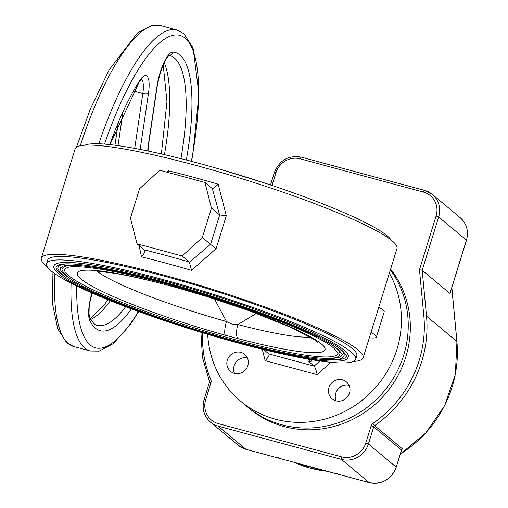 <?xml version="1.0" encoding="UTF-8"?>
<svg xmlns="http://www.w3.org/2000/svg" width="508" height="508" viewBox="0 0 508 508"><rect width="100%" height="100%" fill="white"/><g stroke="black" fill="none" stroke-linecap="round" stroke-linejoin="round"><path stroke-width="0.76" d="M256.451 313.392L237.814 324.549A13.297 4.407 104.7 0 0 238.068 338.677L225.438 335.267A13.297 3.08 -74.5 0 1 226.473 321.488L214.459 298.92M225.438 335.267A129.68 16.027 17.2 0 1 81.032 279.013A129.68 16.027 17.2 0 1 164.243 284.194A13.297 4.407 104.7 0 0 164.776 284.448L177.222 287.807A13.297 3.08 -74.5 0 1 176.873 287.604A129.68 16.027 17.2 0 1 321.278 343.853A129.68 16.027 17.2 0 1 238.068 338.677M310.02 337.02A116.446 14.395 -162.8 0 1 237.814 324.549L231.896 324.072L226.473 321.488A116.446 14.395 -162.8 0 1 96.876 271.043M172.701 323.336A161.817 20.003 17.2 0 1 51.264 270.98A161.817 20.003 17.2 0 1 46.577 263.582A161.817 20.003 17.2 0 1 184.829 285.661A161.817 20.003 17.2 0 1 351.047 351.885A161.817 20.003 17.2 0 1 355.733 359.283A161.817 20.003 17.2 0 1 217.907 337.331M355.733 359.283L356.806 355.816A161.817 20.003 -162.8 0 0 352.12 348.418A161.817 20.003 -162.8 0 0 185.903 282.194A161.817 20.003 -162.8 0 0 47.65 260.115L46.577 263.582M343.859 349.949A154.057 19.044 -162.8 0 0 185.611 286.893A154.057 19.044 -162.8 0 0 53.988 265.881C52.603 266.7 54.197 269.424 58.763 274.047C73.762 287.071 132.251 311.188 195.631 330.676C248.59 347.116 301.301 359.226 327.565 360.959C345.98 361.715 346.526 359.861 348.323 356.991A154.057 19.044 -162.8 0 0 343.859 349.949M64.681 276.587A151.841 18.771 17.2 0 1 60.503 273.475A151.841 18.771 17.2 0 1 56.102 266.535L59.252 264.617C62.262 263.83 67.1 263.646 73.781 264.065C84.093 264.751 97.695 266.821 114.598 270.281C192.348 285.534 321.869 331.33 342.125 350.52C345.923 354.368 347.281 356.305 346.202 356.337A151.841 18.771 17.2 0 1 333.451 359.778M67.907 263.843A149.625 18.491 -162.8 0 0 58.223 267.189C56.877 268.002 58.426 270.656 62.871 275.158C77.445 287.807 134.239 311.226 195.783 330.149C247.206 346.113 298.393 357.873 323.901 359.556C341.782 360.293 342.329 358.496 344.087 355.676A149.625 18.491 -162.8 0 0 339.757 348.837A149.625 18.491 -162.8 0 0 337.991 347.447M68.707 277.628A147.409 18.218 17.2 0 1 64.611 274.58A147.409 18.218 17.2 0 1 60.338 267.843L63.373 266.008C66.288 265.24 70.987 265.062 77.47 265.468C87.478 266.135 100.692 268.148 117.1 271.507C192.589 286.315 318.364 330.784 338.017 349.415C341.7 353.143 343.014 355.016 341.967 355.022A147.409 18.218 17.2 0 1 329.54 358.369M71.812 265.252A145.193 17.945 -162.8 0 0 62.459 268.503C61.151 269.304 62.655 271.894 66.98 276.263C81.128 288.544 136.22 311.264 195.929 329.622C249.936 346.062 291.37 355.568 320.231 358.153C337.585 358.864 338.131 357.137 339.852 354.368A145.193 17.945 -162.8 0 0 335.648 347.732A145.193 17.945 -162.8 0 0 333.966 346.405M68.713 275.692A142.977 17.672 17.2 0 1 64.573 269.157L67.494 267.392C70.314 266.656 74.873 266.478 81.159 266.878C90.868 267.519 103.683 269.469 119.602 272.733C192.83 287.09 314.858 330.244 333.908 348.304C337.471 351.923 338.747 353.727 337.737 353.714A142.977 17.672 17.2 0 1 215.583 334.207A142.977 17.672 17.2 0 1 68.713 275.692M164.243 284.194L176.873 287.604M164.776 284.448L164.776 284.448C145.345 279.375 128.588 275.654 114.503 273.291L96.507 271.018L87.852 271.094M84.861 145.193A161.817 20.003 17.2 0 1 231.54 172.625A161.817 20.003 17.2 0 1 387.02 235.687A161.817 20.003 17.2 0 1 391.027 239.966M353.416 361.474A168.466 20.822 -162.8 0 0 363.163 357.765A168.466 20.822 -162.8 0 0 358.286 350.069A168.466 20.822 -162.8 0 0 185.236 281.115A168.466 20.822 -162.8 0 0 41.3 258.134A168.466 20.822 -162.8 0 0 46.177 265.836A168.466 20.822 -162.8 0 0 47.25 266.7M41.3 258.134L75.114 148.901A168.466 20.822 17.2 0 1 219.05 171.882A168.466 20.822 17.2 0 1 392.1 240.83A168.466 20.822 17.2 0 1 396.977 248.533L363.163 357.765M369.348 337.788A42.113 5.207 -162.8 0 0 376.403 337.058A42.113 5.207 -162.8 0 0 375.183 335.134A42.113 5.207 -162.8 0 0 370.992 332.473M378.797 307.257A42.113 5.207 17.2 0 1 382.988 309.918A42.113 5.207 17.2 0 1 384.207 311.849L376.403 337.058M335.972 400.812A11.081 10.547 -50.2 0 0 348.609 395.173A11.081 10.547 -50.2 0 0 346.329 381.794A11.081 10.547 -50.2 0 0 342.481 379.793A11.081 10.547 -50.2 0 0 329.844 385.432A11.081 10.547 -50.2 0 0 332.124 398.812A11.081 10.547 -50.2 0 0 335.972 400.812M234.34 373.38A11.081 10.547 -50.2 0 0 246.971 367.741A11.081 10.547 -50.2 0 0 244.691 354.362A11.081 10.547 -50.2 0 0 240.843 352.368A11.081 10.547 -50.2 0 0 228.213 358.007A11.081 10.547 -50.2 0 0 230.492 371.38A11.081 10.547 -50.2 0 0 234.34 373.38M390.601 269.132A99.752 94.907 129.8 0 1 392.627 384.385A99.752 94.907 129.8 0 1 284.137 426.574A99.752 94.907 129.8 0 1 249.492 408.597L247.396 406.845A99.752 94.907 -50.2 0 0 282.048 424.821A99.752 94.907 -50.2 0 0 389.617 383.972A99.752 94.907 -50.2 0 0 390.379 269.862A99.752 94.907 129.8 0 1 389.617 383.972A99.752 94.907 129.8 0 1 282.048 424.821A99.752 94.907 129.8 0 1 247.396 406.845L240.589 401.168A99.752 94.907 -50.2 0 0 275.234 419.144A99.752 94.907 -50.2 0 0 379.476 382.791A99.752 94.907 -50.2 0 0 389.35 273.171M207.709 334.34A99.752 94.907 -50.2 0 0 240.589 401.168M311.563 359.696L310.934 361.728L307.708 359.035M247.44 357.994A11.081 10.547 -50.2 0 0 236.303 361.798A11.081 10.547 -50.2 0 0 234.55 373.437M349.072 385.426A11.081 10.547 -50.2 0 0 337.941 389.23A11.081 10.547 -50.2 0 0 336.188 400.863M330.721 362.299L317.189 374.682L265.157 360.636C268.3 357.315 269.57 355.079 268.967 353.949L314.141 366.141L319.792 360.972M269.164 354.273L263.792 349.631M317.189 374.682C316.198 370.237 315.182 367.392 314.141 366.141L307.854 360.896L310.934 361.728M144.672 250.565L144.208 249.815A175.114 21.647 17.2 0 1 189.363 262.001L191.541 270.37A168.466 20.822 -162.8 0 0 141.497 256.864L139.04 245.504M144.431 250.057C145.104 251.695 144.126 253.968 141.497 256.864M166.738 172.136L168.167 170.713L168.408 172.587M136.995 243.796L182.15 255.988L202.343 237.509L211.442 208.121L204.921 182.442L159.76 170.256L139.573 188.728L130.473 218.116L136.995 243.796L144.208 249.815M168.167 170.713A168.466 20.822 17.2 0 1 218.205 184.22C215.379 186.957 213.417 188.404 212.319 188.57L219.602 214.935L211.442 208.121M218.205 184.22L226.301 215.69L219.602 214.935M204.921 182.442L212.128 188.462M189.363 262.001L182.15 255.988M202.343 237.509L210.566 244.386L219.666 214.979M226.301 215.69L216.091 248.666L210.566 244.386M216.091 248.666L191.541 270.37M337.776 473.64L337.299 473.964L337.776 473.64L337.299 473.964L307.296 466.16M209.448 382.505L210.972 382.626L205.689 399.707A19.952 18.98 -50.2 0 0 218.313 423.608L341.509 456.857A19.952 18.98 -50.2 0 0 365.849 442.932L371.132 425.844A4.432 4.216 -50.2 0 1 372.929 423.405A114.16 108.617 -50.2 0 0 423.843 316.027L419.468 269.704L422.18 270.269L426.51 316.154A116.376 110.725 129.8 0 1 374.612 425.615L402.368 448.786L401.377 450.615M450.139 292.786L449.936 293.44L422.18 270.269L438.671 216.986L466.427 240.151A22.168 21.088 -50.2 0 0 460.102 217.589L432.34 194.424A22.168 21.088 129.8 0 1 438.671 216.986L436.093 215.995A19.952 18.98 -50.2 0 0 423.469 192.094A2.216 0.622 -74.9 0 1 424.567 190.392A2.216 0.622 -74.9 0 1 424.644 190.43A22.168 21.088 129.8 0 1 432.34 194.424L424.567 190.392L301.371 157.143A2.216 0.622 -74.9 0 1 301.441 157.182L424.485 190.386M307.543 465.938L277.863 457.943M246.101 449.351A2.216 0.622 -74.9 0 1 246.018 449.351L238.246 445.319A22.168 21.088 -50.2 0 0 245.942 449.313L277.787 457.905L278.428 457.625M306.749 466.014L316.948 468.713M300.787 464.382L308.591 466.814M309.131 466.655L308.635 466.522M402.368 448.786A2.216 2.108 -50.2 0 0 401.466 450.005L373.71 426.841A2.216 2.108 129.8 0 1 374.612 425.615L372.929 423.405M277.857 457.943L369.214 482.6C382.099 484.727 391.109 479.59 396.246 467.189L401.174 450.958M265.157 360.636L262.261 349.256M189.522 262.223L210.502 244.323M369.214 482.6A2.216 0.622 -74.9 0 1 369.145 482.562A22.168 21.088 -50.2 0 0 396.183 467.087L368.421 443.922A22.168 21.088 129.8 0 1 341.382 459.397L218.186 426.142L245.942 449.313A2.216 0.622 -74.9 0 0 246.018 449.351L277.863 457.949M337.299 473.964L369.145 482.562L341.382 459.397A2.216 0.622 -74.9 0 1 341.509 456.857M294.538 462.585A116.376 110.725 -50.2 0 0 310.159 468.122A116.376 110.725 -50.2 0 0 327.196 471.291M400.317 454.038A116.376 110.725 -50.2 0 0 456.889 341.503L451.803 287.706M456.908 341.719A2.216 0.495 174.6 0 0 456.946 341.605A2.216 0.495 174.6 0 0 456.889 341.503L426.51 316.154A2.216 0.495 -5.4 0 0 423.843 316.027M109.804 144.596A144.082 40.608 -74.9 0 1 139.459 80.963A4.432 3.169 32.6 0 1 139.09 82.239L110.001 144.621M134.709 148.38L142.811 93.555L133.763 91.116M122.93 112.503L118.027 145.631M139.459 80.963A26.6 7.499 -74.9 0 1 146.939 76.168A26.6 7.499 -74.9 0 1 148.476 93.32A4.432 1.632 -171.6 0 1 142.811 93.555A22.168 6.248 105.1 0 0 141.529 79.267A22.168 6.248 105.1 0 0 141.484 79.223M148.476 93.32L140.183 149.422M169.088 55.423A4.432 4.248 -86.5 0 0 172.891 52.114A144.082 40.608 -74.9 0 1 179.959 55.016A144.082 40.608 -74.9 0 1 186.334 160.014M180.943 158.642A139.649 39.357 105.1 0 0 174.555 58.109A139.649 39.357 105.1 0 0 169.958 55.664L168.516 55.429L169.227 55.334C164.554 59.512 160.585 69.558 157.321 85.471A4.432 1.632 -171.6 0 1 157.042 85.928A26.6 7.499 -74.9 0 1 172.891 52.114M157.321 85.471L148.634 144.202A4.432 1.632 -171.6 0 1 148.361 144.659L157.042 85.928M147.733 150.952A26.6 7.499 -74.9 0 1 148.361 144.659M164.211 62.573A139.649 39.357 -74.9 0 1 164.446 154.642M131.42 308.883A144.082 40.608 -74.9 0 1 89.808 320.51A4.432 4.045 -25.6 0 0 89.7 317.487C93.008 323.05 95.504 325.66 97.187 325.31A139.649 39.357 105.1 0 0 125.641 306.711M110.357 300.736A139.649 39.357 -74.9 0 1 90.761 319.488M54.908 273.736A166.249 46.857 105.1 0 0 68.364 343.649A166.249 46.857 105.1 0 0 73.831 346.564L66.821 342.849L57.709 328.816L52.553 303.955L52.114 271.672M76.448 147.218L90.341 109.068L109.163 69.831L137.503 32.855L151.651 25.4L160.464 25.546A166.249 46.857 105.1 0 0 80.245 145.783M73.831 346.564L90.259 350.996A166.249 46.857 -74.9 0 1 84.792 348.082A166.249 46.857 -74.9 0 1 71.114 283.185M98.806 143.764A166.249 46.857 -74.9 0 1 176.892 29.985L160.464 25.546M76.772 286.01A161.817 45.606 105.1 0 0 90.195 344.989A161.817 45.606 105.1 0 0 138.405 311.461M191.37 161.322A161.817 45.606 105.1 0 0 185.166 38.202A161.817 45.606 105.1 0 0 104.527 144.101M89.808 320.51A26.6 7.499 -74.9 0 1 91.904 292.989M419.468 269.704L436.093 215.995M423.469 192.094L300.272 158.845A2.216 0.622 -74.9 0 1 301.371 157.143C288.487 155.016 279.476 160.153 274.339 172.549L274.409 172.65M300.272 158.845A19.952 18.98 -50.2 0 0 275.933 172.771L274.339 172.549L270.497 184.963M275.933 172.771L272.002 185.464M209.385 381.025A2.216 0.61 -22.7 0 1 209.328 380.956A2.216 0.61 -22.7 0 1 210.852 379.666A114.16 108.617 -50.2 0 1 202.584 332.804M449.936 293.44L466.382 240.303M210.972 382.626A4.432 4.216 -50.2 0 0 210.852 379.666M218.313 423.608A2.216 0.622 -74.9 0 0 218.186 426.142A22.168 21.088 129.8 0 1 210.483 422.148A22.168 21.088 129.8 0 1 204.159 399.593L205.689 399.707M371.132 425.844L373.71 426.841L368.421 443.922L365.849 442.932M177.222 287.807L206.788 296.507L249.345 310.782L291.04 327.463L314.395 339.769L317.424 342.157M220.377 169.335L265.576 183.331M327.406 471.341L310.236 468.16L294.481 462.566M400.272 454.177L425.812 432.93L444.69 405.543L455.359 374.25L456.946 341.605L451.847 287.572M140.799 78.88L141.973 78.861L139.09 82.239M114.967 145.218L118.205 123.317M148.634 144.202L148.018 151.009M163.208 64.757L166.954 101.638L161.392 153.937M90.214 318.51L102.635 306.845L107.975 299.777M90.259 350.996L99.123 351.13L113.259 343.656L130.423 324.396L138.735 311.575M191.56 161.373L192.881 154.064L198.952 94.063L193.059 47.847L183.896 33.693L176.892 29.985M89.7 317.487L89.014 313.925L89.16 307.772L89.973 301.923L92.069 293.065M238.246 445.319L210.483 422.148C203.841 416.052 201.708 408.502 204.095 399.491L209.379 382.403L209.328 380.956L202.438 357.219L200.927 332.302M450.063 293.338L466.496 240.252C468.878 231.242 466.75 223.685 460.102 217.589M311.455 467.252L304.832 465.468M308.089 466.388L306.362 465.912M310.026 466.903L306.134 465.855M308.248 466.427L309.829 466.852M396.246 467.189L401.498 450.215"/></g></svg>
